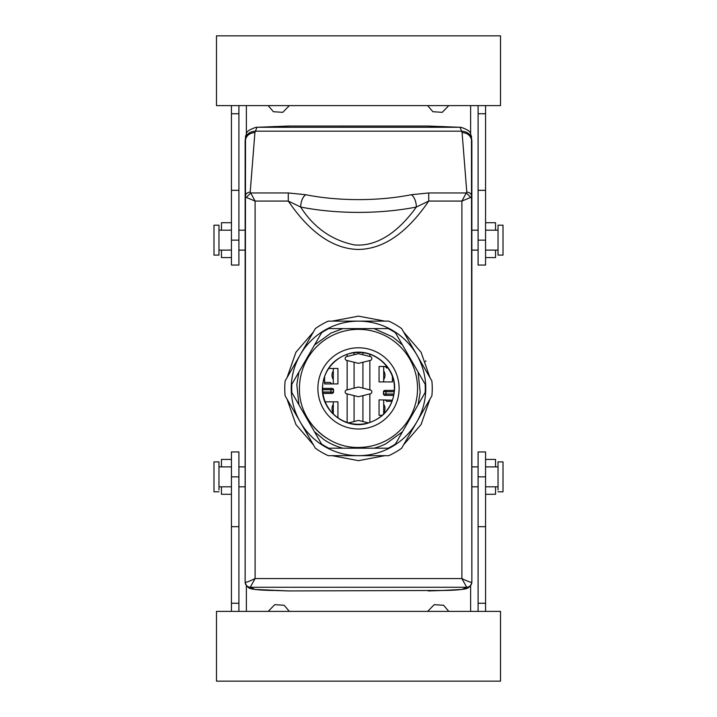 <?xml version="1.0" encoding="UTF-8"?>
<svg xmlns="http://www.w3.org/2000/svg" width="717" height="717" viewBox="0 0 717 717"><rect width="100%" height="100%" fill="white"/><g stroke="black" fill="none" stroke-linecap="round" stroke-linejoin="round"><path stroke-width="1.08" d="M246.379 611.386L246.379 585.628M246.379 133.765L246.379 105.614M470.621 611.386L470.621 585.628M470.621 133.765L470.621 105.614M268.203 611.386L274.763 604.655L284.147 605.282L289.336 611.386M289.345 105.614L282.776 112.345L273.401 111.718L268.203 105.614M427.655 611.386L434.224 604.655L443.599 605.282L448.797 611.386M448.797 105.614L442.237 112.345L432.853 111.718L427.664 105.614M471.867 579.47L471.49 136.23C469.384 133.254 473.211 131.695 461.183 127.339L428.264 126.058A37.374 37.374 0 0 1 431.159 126.156M428.264 126.058L288.736 126.04A37.374 37.374 0 0 0 285.841 126.156M427.135 126.04L289.865 126.04L256.964 127.285L460.036 127.285L427.135 126.04M288.279 192.954L305.684 194.719C302.628 197.067 300.943 201.163 300.647 207.025L288.279 201.074L255.1 201.074L246.245 197.408L250.735 192.954L288.279 192.954L288.279 201.074C304.286 224.502 327.588 248.889 358.312 249.444C389.232 249.077 412.642 224.609 428.721 201.074L428.721 192.954L466.265 192.954L461.9 201.074L461.9 578.565C467.233 581.173 470.522 582.41 471.759 582.276C471.419 585.305 469.743 586.972 466.731 587.268L461.9 578.565L255.1 578.565L250.224 587.277L255.1 589.437L288.736 590.942A37.374 37.374 0 0 1 285.841 590.844M288.736 590.942L442.891 590.467L428.264 590.942A37.374 37.374 0 0 0 431.159 590.844M478.096 611.386L478.096 603.266L485.57 603.266L485.57 611.386M478.096 526.672L485.57 526.672L485.57 451.934L478.096 451.934L478.096 603.266M485.57 105.614L485.57 265.066L478.096 265.066L478.096 105.614M231.43 611.386L231.43 451.934L238.904 451.934L238.904 611.386M238.904 105.614L238.904 113.734L231.43 113.734L231.43 105.614M238.904 190.328L231.43 190.328L231.43 265.066L238.904 265.066L238.904 113.734M216.48 611.386L500.52 611.386L500.52 681.15L216.48 681.15L216.48 611.386M485.57 526.672L485.57 603.266M485.57 113.734L478.096 113.734M500.52 105.614L216.48 105.614L216.48 35.85L500.52 35.85L500.52 105.614M231.43 603.266L238.904 603.266M231.43 190.328L231.43 113.734M485.57 494.291L495.537 494.291L495.537 486.816M495.537 466.884L495.537 459.409L485.57 459.409M231.43 494.291L221.463 494.291L221.463 486.816M221.463 466.884L221.463 459.409L231.43 459.409M485.57 222.709L495.537 222.709L495.537 230.184M495.537 250.116L495.537 257.591L485.57 257.591M231.43 222.709L221.463 222.709L221.463 230.184M221.463 250.116L221.463 257.591L231.43 257.591M250.224 587.277C247.132 586.972 245.438 585.278 245.133 582.186L245.51 136.23C247.616 133.254 243.789 131.695 255.817 127.339L288.736 126.058M315.355 328.592L285.133 380.942A73.752 73.752 0 0 0 285.133 395.856L315.355 448.206A73.752 73.752 0 0 0 328.278 455.671L388.722 455.671A73.752 73.752 0 0 0 401.645 448.206L431.867 395.856A73.752 73.752 0 0 0 431.867 380.942L401.645 328.592A73.752 73.752 0 0 0 388.722 321.126L328.278 321.126A73.752 73.752 0 0 0 315.355 328.592M300.244 354.763A67.273 67.273 0 0 1 425.423 395.201A67.273 67.273 0 0 1 300.244 422.035A67.273 67.273 0 0 1 300.244 354.763M322.623 388.399A35.877 35.877 0 0 0 358.5 424.276A35.877 35.877 0 0 0 394.377 388.399C394.87 369.228 377.671 352.029 358.5 352.522C339.329 352.029 322.13 369.228 322.623 388.399L332.338 388.399L333.584 389.645L333.584 392.136L330.994 392.02L330.994 393.266L322.955 393.266M328.789 448.197L342.932 448.197A61.787 61.787 0 0 1 324.326 439.88L314.503 431.777L321.575 444.029A66.771 66.771 0 0 0 328.789 448.197M374.068 448.197L388.211 448.197A66.771 66.771 0 0 0 395.425 444.029L402.497 431.777L385.997 443.733A61.787 61.787 0 0 1 374.068 448.197L342.932 448.197M314.503 431.777L298.935 404.818L296.829 384.545L298.935 371.98L291.855 384.231A66.771 66.771 0 0 0 291.855 392.566L298.935 404.818M298.935 371.98L314.503 345.02L331.003 333.064L342.932 328.601L328.789 328.601A66.771 66.771 0 0 0 321.575 332.769L314.503 345.02M342.932 328.601L374.068 328.601L392.674 336.918L402.497 345.02L395.425 332.769A66.771 66.771 0 0 0 388.211 328.601L374.068 328.601M402.497 345.02L418.065 371.98L420.171 392.253L418.065 404.818L425.145 392.566A66.771 66.771 0 0 0 425.145 384.231L418.065 371.98M418.065 404.818L402.497 431.777M308.077 419.122A59.045 59.045 0 0 0 327.777 438.822M299.455 388.399A59.045 59.045 0 0 1 358.5 329.345A59.045 59.045 0 0 1 417.545 388.399A59.045 59.045 0 0 1 358.5 447.444C326.943 448.259 298.639 419.947 299.455 388.399A59.045 59.045 0 0 1 358.5 329.345A59.045 59.045 0 0 1 417.545 388.399A59.045 59.045 0 0 1 358.5 447.444C326.943 448.259 298.639 419.947 299.455 388.399M394.628 388.399C393.373 406.942 383.792 418.737 365.894 423.756C344.42 429.017 321.619 410.491 322.372 388.399C323.627 369.847 333.208 358.061 351.106 353.033C372.58 347.781 395.381 366.297 394.628 388.399M274.952 590.485L289.865 590.96M246.245 197.408L245.133 196.852C245.438 193.957 247.123 192.371 250.206 192.093L255.1 201.074L255.1 578.565C249.561 581.245 246.272 582.482 245.241 582.276C245.581 585.305 247.257 586.972 250.269 587.268L466.731 587.268L461.9 589.437L442.048 590.485M250.206 192.093L254.92 132.511C248.978 133.057 245.716 136.122 245.133 141.706L245.133 579.47M255.826 127.339L256.964 127.285L254.92 132.511M466.776 587.277C469.868 586.972 471.562 585.278 471.867 582.186L471.867 196.852C471.562 193.957 469.877 192.371 466.794 192.093L462.08 132.511L460.036 127.285L461.174 127.339M471.759 582.276L471.867 582.186C470.755 586.291 468.389 588.567 464.777 589.007L464.759 589.016C459.83 589.894 452.544 590.378 442.891 590.467L442.891 590.467M245.241 582.276L245.133 582.186C246.245 586.291 248.611 588.567 252.223 589.007L252.241 589.016C257.17 589.894 264.456 590.378 274.109 590.467L274.109 590.467M218.972 253.271L218.972 225.201L213.989 225.201L213.989 255.1L218.972 255.1L218.972 253.271M218.972 491.799L213.989 491.799L213.989 461.9L218.972 461.9L218.972 489.962M498.028 491.799L503.011 491.799L503.011 461.9L498.028 461.9L498.028 489.962M466.794 192.093L466.265 192.954L470.755 197.408L471.867 196.852L471.867 141.706C471.284 136.122 468.022 133.057 462.08 132.511M498.028 255.1L498.028 225.201L503.011 225.201L503.011 255.1L498.028 255.1M384.868 321.126L358.5 316.143L332.141 321.126M313.419 331.935L295.924 352.271L287.06 377.599M287.06 399.199L295.933 424.527L313.428 444.872M332.132 455.671L358.5 460.655L384.859 455.671M403.581 444.863L421.076 424.527L429.94 399.199M429.94 377.599L421.067 352.271L403.572 331.926M470.755 197.408L461.9 201.074L428.721 201.074L416.353 207.025A9.966 4.723 -101.3 0 0 411.316 194.719A104.646 35.787 0 0 1 305.684 194.719M300.647 207.025C313.768 227.567 331.675 240.195 354.359 244.918C380.306 247.168 401.887 227.226 416.353 207.025A114.612 39.202 -0 0 1 300.647 207.025M322.973 393.382L332.338 393.382L333.584 392.136M347.145 354.368L347.145 356.483L346.302 356.699A1.99 1.99 0 0 0 346.302 360.301L347.145 360.517L347.145 389.878L346.302 390.084A1.99 1.99 0 0 0 346.302 393.687L347.145 393.902L347.145 422.43M337.241 417.303L337.94 417.303L337.94 401.852L325.24 401.852M328.673 368.466L337.94 368.466L337.94 383.918L324.613 383.918L324.613 376.604M393.696 395.372L384.662 395.372L383.416 394.126L383.416 391.634L386.006 391.751L386.006 394.018L383.416 394.126M394.323 390.389L384.662 390.389L383.416 391.634M369.855 422.43L369.855 393.902L370.698 393.687A1.99 1.99 0 0 0 370.698 390.084L369.855 389.878L369.855 360.517L370.698 360.301A1.99 1.99 0 0 0 370.698 356.699L369.855 356.483L369.855 354.368M392.387 400.194L379.06 399.862L379.06 415.304L382.233 415.304M392.387 376.604L392.387 381.919L379.06 381.919L379.06 366.477L386.902 366.477M425.844 360.821L425.593 361.574M358.5 420.422L354.073 421.533L354.073 395.632L347.145 393.902L358.5 396.734L362.927 395.632L362.927 421.533L368.377 422.887L358.5 420.422M348.623 422.887L354.073 421.533L348.623 422.887M358.5 387.037L354.073 388.139L354.073 362.246L347.145 360.517L358.5 363.349L362.927 362.246L362.927 388.139L369.855 389.878L358.5 387.037M347.145 389.878L354.073 388.139L347.145 389.878M362.927 352.791L362.927 354.754L369.855 356.483L358.5 353.651L354.073 354.754L354.073 352.791M347.145 356.483L354.073 354.754L347.145 356.483M333.297 413.933L333.297 401.852M333.297 383.918L333.297 368.466M369.855 360.517L362.927 362.246L369.855 360.517M369.855 393.902L362.927 395.632L369.855 393.902M383.703 399.862L383.703 413.933M383.703 366.477L383.703 381.919M322.623 388.506L330.994 388.506L330.994 389.752L333.584 389.645M385.172 366.477L386.669 367.964L387.996 367.964M385.172 399.862L386.669 401.35L391.957 401.35M331.828 383.918L330.331 382.421L324.613 382.421M485.57 476.85L478.096 476.85M485.57 240.15L478.096 240.15M485.57 190.328L478.096 190.328M231.43 476.85L238.904 476.85M231.43 526.672L238.904 526.672M231.43 240.15L238.904 240.15M358.5 429.008A40.609 40.609 0 0 1 317.891 388.399A40.609 40.609 0 0 1 358.5 347.79A40.609 40.609 0 0 1 399.109 388.399A40.609 40.609 0 0 1 358.5 429.008M274.082 126.533L274.916 126.515M442.918 126.533L442.084 126.515M255.1 589.437L252.241 589.016M471.858 140.55C471.275 134.859 467.95 131.731 461.891 131.184L255.109 131.184C249.05 131.731 245.734 134.859 245.142 140.55M461.9 589.437L464.759 589.016M245.142 140.433L245.133 141.706M428.721 192.954L411.316 194.719M471.858 140.433L471.867 141.706M332.338 393.382L330.994 393.266M330.994 388.506L332.338 388.399M332.24 388.497A1.246 1.246 45 0 1 333.486 389.743L333.486 392.038A1.246 1.246 -45 0 1 332.24 393.283M393.714 395.264L384.662 395.372M384.76 395.282A1.246 1.246 -135 0 1 383.514 394.036L383.514 391.733A1.246 1.246 135 0 1 384.76 390.487L394.314 390.505M322.65 389.752L330.994 389.752L330.994 392.02L322.802 392.02M386.006 395.264L386.006 394.018L393.938 394.018M394.225 391.751L386.006 391.751L386.006 390.505M383.703 370.922A7.788 7.788 87.9 0 1 383.703 379.463M383.703 404.307A7.788 7.788 87.9 0 1 383.703 412.849M333.297 412.849A7.788 7.788 -92.1 0 1 333.297 404.307M333.297 379.463A7.788 7.788 -92.1 0 1 333.297 370.922M383.703 372.024L383.703 378.37M383.703 405.41L383.703 411.755M333.297 411.755L333.297 405.401M333.297 378.361L333.297 372.015M245.133 250.116L238.904 250.116M231.43 250.116L218.972 250.116M245.133 230.184L238.904 230.184M231.43 230.184L218.972 230.184M218.972 486.816L231.43 486.816M238.904 486.816L245.133 486.816M218.972 466.884L231.43 466.884M238.904 466.884L245.133 466.884M471.867 466.884L478.096 466.884M485.57 466.884L498.028 466.884M471.867 486.816L478.096 486.816M485.57 486.816L498.028 486.816M498.028 230.184L485.57 230.184M478.096 230.184L471.867 230.184M498.028 250.116L485.57 250.116M478.096 250.116L471.867 250.116"/></g></svg>
